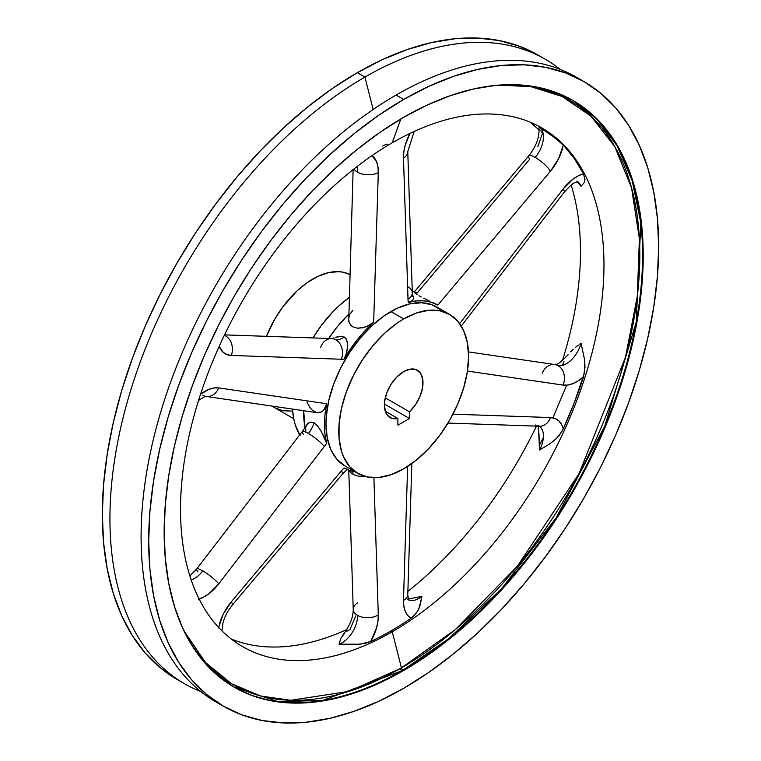 <?xml version="1.0" encoding="UTF-8"?>
<svg xmlns="http://www.w3.org/2000/svg" width="761" height="761" viewBox="0 0 761 761"><rect width="100%" height="100%" fill="white"/><g stroke="black" fill="none" stroke-linecap="round" stroke-linejoin="round"><path stroke-width="1.14" d="M447.991 423.068L539.568 426.227A14.687 11.463 -88 0 0 550.46 417.542L452.976 414.174L550.46 417.542L554.864 418.407L558.574 420.643L561.437 424.153L563.321 428.785L574.241 402.873L584.477 372.747L584.629 359.963L581.024 343.154A21.86 12.614 -60 0 1 558.184 365.737A14.687 11.691 98.3 0 1 563.054 385.085A36.538 21.099 120 0 0 583.487 376.809L578.246 380.814L572.947 383.592L567.811 385.037L563.054 385.085L467.444 371.073L563.054 385.085A14.687 11.691 -81.7 0 0 558.184 365.737A14.687 11.691 -81.7 0 0 554.798 364.557L554.779 364.548C556.415 362.417 553.276 369.846 568.191 354.655L567.925 354.987M577.742 181.812A21.86 12.614 -60 0 1 581.024 186.302L577.39 181.86L581.024 186.302A21.86 12.614 120 0 0 578.246 182.183M461.299 326.108L564.31 192.067A14.687 2.683 -142.5 0 0 563.054 189.109L459.663 323.634L563.054 189.109L572.947 179.168L578.246 175.829L583.487 173.784L574.241 158.402L563.321 145.094L552.981 136.504L539.587 127.344A21.86 12.614 -60 0 1 535.211 157.413A14.687 3.52 40.1 0 1 550.46 171.196A36.538 21.099 120 0 0 562.465 148.623M538.331 425.504L539.587 449.97L549.784 443.891L556.424 438.469L559.563 434.94L563.321 428.785A36.538 21.099 120 0 0 550.46 417.542A14.687 11.463 92 0 1 539.739 426.227L539.673 426.483M538.959 433.428L539.587 449.97A21.86 12.614 120 0 0 540.044 426.788M407.772 594.836A14.687 8.162 -178.2 0 1 403.482 600.381A36.538 21.099 120 0 0 411.045 618.217L413.822 615.963L417.827 610.779L420.158 605.147L421.946 596.32A21.86 12.614 -60 0 1 409.18 600.039M408.001 286.84A14.687 8.78 178.2 0 1 412.3 292.804A14.687 8.78 178.2 0 1 408.01 299.263A36.538 21.099 120 0 0 408.267 302.402L412.881 300.119L413.68 298.226L413.042 296.619M371.996 155.625L376.514 161.627L377.941 166.697L378.293 172.604A14.687 8.162 -178.2 0 1 357.527 172.167A21.86 12.614 120 0 0 356.861 166.678A21.86 12.614 -60 0 1 357.527 172.167A14.687 8.162 1.8 0 0 378.293 172.604A36.538 21.099 120 0 0 373.147 156.604M225.789 336.048A14.687 11.463 -88 0 0 224.324 335.354A14.687 11.463 92 0 1 225.789 336.048A14.687 11.463 92 0 1 231.315 355.444L226.902 354.588L223.192 352.353L219.168 346.417A36.538 21.099 120 0 0 231.315 355.444L341.432 359.249A36.538 21.099 120 0 0 344.029 359.135L346.569 353.142L347.634 345.618L346.75 340.1L344.324 337.018A21.86 12.614 -60 0 1 335.915 339.853A14.687 11.463 92 0 1 341.432 359.249L231.315 355.444A14.687 11.463 -88 0 0 225.789 336.048M206.393 396.471A14.687 11.691 -81.7 0 0 218.721 387.91A36.538 21.099 120 0 0 202.122 393.123M200.504 394.322L208.818 389.394L213.955 387.958L218.721 387.91L326.688 403.73L325.004 414.479L324.433 424.762L324.985 434.398L326.65 443.225L321.209 431.278L317.499 425.884L314.141 422.802A21.86 12.614 -60 0 1 308.414 433.513A14.687 2.683 37.5 0 1 324.31 446.479A36.538 21.099 120 0 0 326.65 443.225A36.538 21.099 -60 0 1 324.31 446.479L218.721 583.877A14.687 2.683 -142.5 0 0 202.816 570.912A14.687 2.683 -142.5 0 0 196.699 568.914M232.153 605.271A14.687 3.52 -139.9 0 0 231.315 601.799A36.538 21.099 120 0 0 219.377 624.087M344.942 632.743L340.842 638.365L339.054 644.167A21.86 12.614 120 0 0 357.527 615.354A14.687 8.78 178.2 0 1 353.228 609.39A14.687 8.78 178.2 0 1 357.518 602.931M352.685 471.335A21.86 12.614 -60 0 1 352.999 474.16A14.687 8.78 -1.8 0 0 365.08 476.424A14.687 8.78 178.2 0 1 352.999 474.16A21.86 12.614 120 0 0 352.685 471.335M191.173 579.911A21.86 12.614 120 0 0 202.816 570.912A21.86 12.614 -60 0 1 191.173 579.911M401.428 667.854A2.407 1.389 -120 0 0 403.035 670.108A338.75 195.577 -60 0 1 401.865 670.774A2.407 1.398 60.2 0 1 400.267 668.519A337.133 194.645 120 0 0 401.428 667.854L392.248 631.754A299.415 172.871 -60 0 1 242.54 646.584A299.415 172.871 -60 0 1 196.642 406.659A299.415 172.871 -60 0 1 392.248 142.811A299.415 172.871 -60 0 1 541.956 127.981A299.415 172.871 -60 0 1 587.853 367.905A299.415 172.871 -60 0 1 392.248 631.754L390.888 630.964L392.248 631.754A299.415 172.871 120 0 0 603.968 265.047A299.415 172.871 120 0 0 392.248 142.811L400.847 118.944L392.248 142.811A299.415 172.871 120 0 0 180.528 509.518A299.415 172.871 120 0 0 392.248 631.754L401.428 667.854L455.516 629.452L517.413 566.117L579.169 473.409L625.513 357.137L637.29 296.381L639.392 238.764L631.563 187.91L614.755 146.559L590.85 116.091L562.16 96.495L530.988 86.716L499.264 85.08A337.133 194.645 -60 0 1 634.512 315.786A337.133 194.645 -60 0 1 401.428 667.854A337.133 194.645 -60 0 1 400.267 668.519A2.407 1.398 -119.8 0 0 401.865 670.774A338.75 195.577 120 0 0 403.035 670.108A2.407 1.389 60 0 1 401.428 667.854M403.682 99.444L428.671 86.431L453.423 76.385L477.699 69.394L501.261 65.522L523.882 64.818L545.342 67.282L565.442 72.885L583.982 81.589L600.79 93.299L615.697 107.9L628.557 125.251L639.259 145.199L647.687 167.534L653.766 192.057L657.437 218.512L658.665 246.669L657.437 276.233L653.766 306.94L647.687 338.474L639.259 370.55L628.557 402.845L615.697 435.054L600.79 466.874L583.982 497.979L565.442 528.096L545.342 556.909L523.882 584.153L501.261 609.571L477.699 632.905L453.423 653.946L428.671 672.477L403.682 688.315L378.683 701.328L353.932 711.383L329.665 718.374L306.103 722.246L283.482 722.95L262.012 720.486L241.922 714.874L223.373 706.179L206.573 694.47L191.667 679.868L178.797 662.517L168.105 642.569L159.677 620.234L153.589 595.711L149.917 569.247L148.69 541.1L149.917 511.535L153.589 480.828L159.677 449.294L168.105 417.218L178.797 384.923L191.667 352.704L206.573 320.895L223.373 289.779L241.922 259.672L262.012 230.859L283.482 203.615L306.103 178.198L329.665 154.864L353.932 133.822L378.683 115.292L403.682 99.444A360.609 208.2 -60 0 1 583.982 81.589A360.609 208.2 -60 0 1 639.259 370.55A360.609 208.2 -60 0 1 403.682 688.315A360.609 208.2 -60 0 1 223.382 706.179A360.609 208.2 -60 0 1 168.105 417.218A360.609 208.2 -60 0 1 403.682 99.444L396.081 95.058L403.682 99.444M403.682 670.479L427.159 655.592L450.407 638.184L473.218 618.417L495.344 596.5L516.595 572.624L536.762 547.026L555.644 519.963L573.062 491.673L588.843 462.45L602.845 432.562L614.936 402.303L624.981 371.967L632.905 341.832L638.612 312.21L642.065 283.368L643.216 255.591L642.065 229.147L638.612 204.29L632.905 181.251L624.981 160.267L614.936 141.536L602.845 125.232L588.843 111.515L573.062 100.519L555.644 92.338L536.762 87.077L516.595 84.756L495.344 85.422L473.218 89.056L450.407 95.629L427.159 105.066L403.682 117.289L380.205 132.176L356.947 149.584L334.146 169.342L312.02 191.268L290.769 215.144L270.602 240.742L251.72 267.805L234.302 296.096L218.521 325.318L204.519 355.206L192.428 385.466L182.383 415.801L174.459 445.936L168.752 475.558L165.299 504.4L164.148 532.177L165.299 558.622L168.752 583.478L174.459 606.517L182.383 627.502L192.428 646.232L204.519 662.536L218.521 676.253L234.302 687.25L251.72 695.421L270.602 700.691L290.769 703.002L312.02 702.346L334.146 698.712L356.947 692.139L380.205 682.703L403.682 670.479L403.035 670.108A338.75 195.577 120 0 0 624.248 371.882A338.75 195.577 120 0 0 572.738 100.328L596.824 119.049L617.152 145.893L632.229 180.804L640.838 222.992L636.186 322.35L604.738 426.265L556.044 517.994L501.432 588.881L449.095 638.355L403.035 670.108L403.682 670.479A338.75 195.577 -60 0 1 234.302 687.25A338.75 195.577 -60 0 1 182.383 415.801A338.75 195.577 -60 0 1 403.682 117.289A338.75 195.577 -60 0 1 573.052 100.519A338.75 195.577 -60 0 1 624.981 371.958A338.75 195.577 -60 0 1 403.682 670.479M580.139 79.458A360.609 208.2 120 0 0 576.381 77.194A360.609 208.2 120 0 0 396.081 95.058A360.609 208.2 -60 0 1 580.139 79.458M364.919 77.07A360.609 208.2 -60 0 1 545.228 59.206A360.609 208.2 -60 0 1 560.125 69.375A360.609 208.2 120 0 0 364.919 77.07L357.318 72.685L364.919 77.07A360.609 208.2 120 0 0 125.346 409.018A360.609 208.2 120 0 0 200.875 691.625A360.609 208.2 -60 0 1 184.619 683.806A360.609 208.2 -60 0 1 129.341 394.845A360.609 208.2 -60 0 1 364.919 77.07L373.166 109.479L364.919 77.07M541.385 57.085A360.609 208.2 120 0 0 537.618 54.821A360.609 208.2 120 0 0 357.318 72.685A360.609 208.2 120 0 0 121.741 390.45A360.609 208.2 120 0 0 177.018 679.411L160.21 667.701L145.303 653.1L132.443 635.749L121.741 615.801L113.313 593.466L107.234 568.943L103.563 542.488L102.335 514.331L103.563 484.767L107.234 454.06L113.313 422.526L121.741 390.45L132.443 358.155L145.303 325.946L160.21 294.127L177.018 263.021L195.558 232.904L215.658 204.091L237.118 176.847L259.739 151.429L283.301 128.095L307.577 107.054L332.329 88.523L357.318 72.685L382.317 59.672L407.068 49.617L431.335 42.626L454.897 38.754L477.518 38.05L498.988 40.514L519.078 46.126L537.627 54.821M219.615 703.915A360.609 208.2 -60 0 1 159.487 416.286A360.609 208.2 -60 0 1 396.081 95.058A360.609 208.2 120 0 0 160.495 412.833A360.609 208.2 120 0 0 215.772 701.794L223.382 706.179M566.669 385.171L552.905 417.837M543.364 437.604L539.254 445.565M529.742 121.998A299.415 172.871 -60 0 1 539.111 130.207A299.415 172.871 120 0 0 529.742 121.998M571.14 185.104A299.415 172.871 -60 0 1 562.436 360.619A299.415 172.871 120 0 0 571.14 185.104M536.457 426.122A299.415 172.871 -60 0 1 407.886 591.383A299.415 172.871 120 0 0 536.457 426.122M346.778 629.556A299.415 172.871 -60 0 1 231.258 639.002A299.415 172.871 120 0 0 346.778 629.556M344.391 633.257L340.842 638.365L339.054 644.167L355.863 644.548L364.88 643.406L370.721 641.494A299.415 172.871 120 0 0 390.888 630.964A299.415 172.871 120 0 0 411.045 618.217L407.696 615.402L405.261 611.368L403.834 606.289L403.482 600.381L407.62 466.417L403.482 600.381A14.687 8.162 1.8 0 0 407.772 594.845L411.834 463.525M355.739 615.972L349.955 629.509L346.835 631.269M199.125 598.964A36.538 21.099 120 0 0 218.721 583.877L208.818 593.818L203.52 597.157L198.279 599.211M218.445 627.901L223.192 614.27L231.315 601.799L341.432 470.84A36.538 21.099 -60 0 1 344.029 467.958L350.507 470.755L355.064 471.81A93.974 54.259 -60 0 1 344.029 467.958L344.029 467.958A36.538 21.099 120 0 0 341.432 470.84A14.687 3.52 40.1 0 1 342.269 474.322M343.173 634.569C349.946 625.58 353.294 617.19 353.228 609.399A14.687 8.78 -1.8 0 0 357.527 615.354A14.687 8.78 -1.8 0 0 378.293 614.926L373.889 477.67L378.293 614.926L377.941 621.242L376.514 627.968L370.721 641.494A299.415 172.871 120 0 0 390.888 630.964A299.415 172.871 120 0 0 411.045 618.217L416.609 612.71L419.159 608.001L421.946 596.32L407.306 599.23M564.301 192.086A14.687 2.683 37.5 0 0 563.054 189.109A36.538 21.099 120 0 1 583.487 173.784L584.971 179.976L583.991 182.887L581.024 186.302L583.991 182.887L584.99 179.739L583.487 173.784A299.415 172.871 120 0 0 563.321 145.094L558.574 158.716L550.46 171.196L437.851 305.094L431.363 302.269L424.181 300.871L416.438 300.909L408.267 302.402A36.538 21.099 -60 0 1 408.01 299.263L403.482 158.069L403.834 151.753L405.261 145.028L409.97 133.441A36.538 21.099 120 0 0 403.482 158.069A14.687 8.78 -1.8 0 0 407.772 151.61M353.114 169.617L348.719 321.389L350.878 325.366L352.771 326.821L357.708 328.229L366.231 326.783L373.661 322.331L378.293 172.604L373.661 322.331L365.48 330.255L357.727 339.14L344.029 359.135A36.538 21.099 -60 0 1 341.432 359.249A14.687 11.463 -88 0 0 335.915 339.853A21.86 12.614 120 0 0 344.324 337.018L346.169 338.892L347.149 341.404L347.596 347.092L346.569 353.142L344.029 359.135A93.974 54.259 -60 0 1 373.661 322.331L368.942 325.556L363.387 327.677L357.708 328.229L352.771 326.821L349.518 323.53L348.5 319.097L349.699 314.455L352.895 310.336M449.58 314.388L457.646 321.085L463.649 330.578L467.34 342.507L468.586 356.414L467.34 371.749L463.649 387.948L457.646 404.367L449.58 420.386L439.744 435.378L428.519 448.781L416.343 460.082L403.682 468.833L391.021 474.702L378.845 477.47L367.62 477.023L357.784 473.38L349.718 466.683L343.715 457.19L341.565 451.501L339.083 438.526L339.083 423.829L341.565 407.991L346.436 391.601L353.504 375.306L362.502 359.725L373.08 345.446L384.838 333.042L397.318 322.968L403.682 318.935L416.343 313.066L428.519 310.298L439.744 310.745L449.58 314.388L436.776 307.006A91.796 52.994 120 0 0 390.888 311.544L403.682 318.935A91.796 52.994 -60 0 1 449.58 314.388A91.796 52.994 -60 0 1 463.649 387.939A91.796 52.994 -60 0 1 403.682 468.833A91.796 52.994 -60 0 1 357.784 473.38A91.796 52.994 -60 0 1 343.715 399.82A91.796 52.994 -60 0 1 403.682 318.935L390.888 311.544A91.796 52.994 120 0 0 330.921 392.438A91.796 52.994 120 0 0 344.99 465.989L336.914 459.292L330.921 449.799L327.23 437.87L325.974 423.972L326.288 416.438L328.771 400.6L333.641 384.21L340.709 367.915L349.708 352.333L360.286 338.065L372.043 325.651L384.524 315.587L397.252 308.234L409.722 303.896L421.48 302.735L432.058 304.79L441.057 309.984M349.166 297.475A91.796 52.994 120 0 0 313.009 337.932L321.256 325.622L332.481 312.219L338.474 306.274L349.166 297.475M300.081 435.492L295.211 424.733L293.66 418.493L292.538 409.095A91.796 52.994 120 0 0 299.701 434.892M409.475 411.815L415.516 404.681L420.082 396.205L422.602 387.435L422.774 379.473L420.567 373.299L416.257 369.694L410.388 369.095L403.682 371.577L396.976 376.838L391.097 384.219L386.797 392.8L384.59 401.523L384.372 405.584L385.741 412.51L387.282 415.145L391.848 418.35L397.889 418.512L397.889 425.199L409.475 418.512L409.475 411.815L385.256 397.832L409.475 411.815L409.475 418.512L384.381 404.024L409.475 418.512L397.889 425.199L397.889 418.512A27.32 15.772 -60 0 1 390.022 417.542A27.32 15.772 -60 0 1 390.022 385.998A27.32 15.772 -60 0 1 417.342 370.226A27.32 15.772 -60 0 1 409.475 411.815M385.256 411.216L397.889 418.512L385.256 411.216M272.21 406.117A76.49 44.167 120 0 0 274.626 407.706L272.21 406.117M266.407 336.324L274.626 319.373L282.826 306.873L297.171 290.759L307.577 282.36L318.174 276.243L328.571 272.628L338.369 271.658L342.926 272.181L349.879 274.54A76.49 44.167 120 0 0 266.407 336.324M292.176 411.111L282.826 410.74L274.626 407.696L293.708 418.712M542.555 133.099L537.808 146.73M412.5 296.019L413.404 297.18L413.499 299.197L411.815 300.966L408.267 302.402A93.974 54.259 -60 0 1 437.851 305.094L550.46 171.196A14.687 3.52 -139.9 0 0 535.211 157.413A14.687 3.52 40.1 0 0 528.847 155.729A14.687 3.52 40.1 0 0 529.685 159.201L417.085 293.109L414.831 292.024M414.46 291.758L412.234 290.835A93.974 54.259 120 0 1 414.46 291.758M348.643 314.283L336.961 327.144L328.657 338.474A93.974 54.259 120 0 1 348.643 314.283M303.687 410.731L305.028 427.558A93.974 54.259 120 0 1 303.687 410.731M305.874 431.24L305.675 427.178L307.159 424.115L309.993 422.269L314.141 422.802L316.433 424.686L320.352 429.889L324.823 438.203L326.65 443.225A93.974 54.259 -60 0 1 326.688 403.73L323.71 410.293L320.457 412.529L317.461 412.747M316.481 412.529L312.276 410.112L310.355 408.124L306.892 402.036M343.059 336.495L341.632 336.276L343.059 336.495M338.635 336.486L341.632 336.276L335.639 337.294L338.635 336.486M334.003 337.932L331.558 338.578A14.687 11.463 -88 0 1 335.915 339.853A14.687 11.463 92 0 0 331.377 338.569A14.687 11.463 92 0 0 320.666 347.254M349.204 470.327A14.687 8.78 -1.8 0 0 352.999 474.16A14.687 8.78 178.2 0 1 349.204 470.327M370.721 641.494A36.538 21.099 120 0 0 378.293 614.926A14.687 8.78 178.2 0 1 357.527 615.354A21.86 12.614 -60 0 1 339.054 644.167L359.896 644.225L370.721 641.494M347.52 469.156L342.288 474.293A14.687 3.52 -139.9 0 0 341.432 470.84L231.315 601.799A14.687 3.52 40.1 0 1 232.172 605.252L227.606 611.749L224.895 617.152L223.068 622.308L221.889 630.793M197.946 571.892A14.687 2.683 37.5 0 1 196.69 568.933A14.687 2.683 37.5 0 1 202.816 570.912A14.687 2.683 37.5 0 1 218.721 583.877L324.31 446.479A14.687 2.683 -142.5 0 0 308.414 433.513A21.86 12.614 120 0 0 314.141 422.802L310.907 422.079L308.424 423.011L302.288 431.535A14.687 2.683 37.5 0 1 308.414 433.513A14.687 2.683 -142.5 0 0 302.288 431.535A14.687 2.683 37.5 0 0 303.544 434.493M206.202 396.443L317.518 412.747L322.188 411.672L324.985 408.476L326.688 403.73L218.721 387.91A14.687 11.691 98.3 0 1 206.221 396.452L206.202 396.443A14.687 11.691 98.3 0 1 202.816 395.263M357.527 172.167A14.687 8.162 -178.2 0 1 353.989 168.923A14.687 8.162 1.8 0 0 357.527 172.167M541.214 131.653L542.555 133.108M539.359 129.246L540.215 130.464M538.893 127.924L538.959 128.409L538.893 127.924M414.25 292.005L528.828 155.748A14.687 3.52 -139.9 0 1 535.211 157.413A21.86 12.614 120 0 0 539.587 127.344L552.981 136.504L563.321 145.094M563.977 361.57L562.712 364.823M573.1 349.432L570.607 351.858L573.1 349.432M578.36 345.142L575.706 347.206L578.36 345.142M542.279 373.09A14.687 11.691 98.3 0 1 554.607 364.529A14.687 11.691 98.3 0 1 558.184 365.737A21.86 12.614 120 0 0 581.024 343.154L579.692 344.143L581.024 343.154L584.629 359.963L585 367.297L583.487 376.819A299.415 172.871 120 0 1 563.321 428.785L561.285 432.505L556.006 438.878L549.784 443.891L539.587 449.97A21.86 12.614 -60 0 0 539.292 426.208M414.222 131.444L407.772 151.601A14.687 8.78 178.2 0 1 403.482 158.069L408.01 299.263A14.687 8.78 -1.8 0 0 412.3 292.795L413.08 296.666M382.707 146.074A14.687 8.78 178.2 0 1 387.339 144.105M414.25 292.214L414.669 292.757L414.317 291.958M415.592 293.546L417.028 294.555L415.592 293.546M418.93 295.725L421.233 296.98L418.93 295.725M423.782 298.274L426.474 299.558L423.782 298.274M429.137 300.804L426.474 299.558L429.137 300.804M434.074 303.135L433.028 302.621M408.438 599.725A21.86 12.614 120 0 0 421.946 596.32L409.266 598.859M539.739 426.227A14.687 11.463 92 0 1 535.211 424.952M233.988 687.069A338.75 195.577 120 0 0 401.865 670.774L322.654 700.472L277.984 701.613L233.988 687.069M184.048 631.059L205.413 662.403L231.629 683.825L260.69 696.011L290.816 700.291L349.147 691.34L400.267 668.519A337.133 194.645 -60 0 1 184.048 631.059M576.771 181.108L577.314 181.546M408.552 599.953L407.772 594.845M198.564 400.381L204.186 396.919L206.221 396.452M189.86 575.896L196.69 568.933L302.288 431.535M576.381 77.194L583.982 81.589M545.228 59.206L537.618 54.821M184.619 683.806L177.018 679.411M344.99 465.989L357.784 473.38M348.766 470.165L353.228 609.399M342.288 474.293L232.172 605.252M224.543 334.878L331.558 338.578M407.772 151.601L412.3 292.795M539.568 426.227L538.902 425.97M528.828 155.748C536.258 146.321 539.616 137.142 538.902 128.209M564.31 192.067C575.782 179.51 574.07 183.877 577.999 181.803M468.462 351.905L554.798 364.557"/></g></svg>
